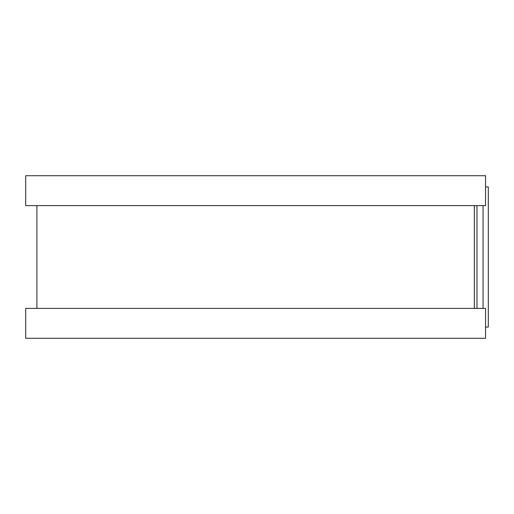<?xml version="1.0" encoding="UTF-8"?>
<svg xmlns="http://www.w3.org/2000/svg" width="514" height="514" viewBox="0 0 514 514"><rect width="100%" height="100%" fill="white"/><g stroke="black" fill="none" stroke-linecap="round" stroke-linejoin="round"><path stroke-width="0.77" d="M485.55 186.929L488.3 186.929L488.3 327.071L485.55 327.071M474.338 205.613L474.338 308.387L474.338 205.613M485.55 175.717L485.55 205.613L25.7 205.613L25.7 175.717L485.55 175.717M485.55 308.387L485.55 338.283L25.7 338.283L25.7 308.387L485.55 308.387M476.966 205.613L476.966 308.387M483.044 205.613L483.044 308.387M36.912 205.613L36.912 308.387"/></g></svg>
